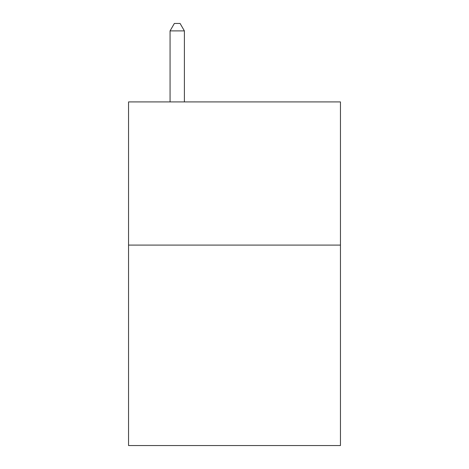 <?xml version="1.0" encoding="UTF-8"?>
<svg xmlns="http://www.w3.org/2000/svg" width="469" height="469" viewBox="0 0 469 469"><rect width="100%" height="100%" fill="white"/><g stroke="black" fill="none" stroke-linecap="round" stroke-linejoin="round"><path stroke-width="0.7" d="M340.453 245.094L340.453 445.55L128.547 445.55L128.547 101.914L340.453 101.914L340.453 245.094L128.547 245.094M184.387 101.914L184.387 30.895L170.065 30.895L170.065 101.914M170.065 30.895L174.362 23.45L180.09 23.45L184.387 30.895"/></g></svg>
